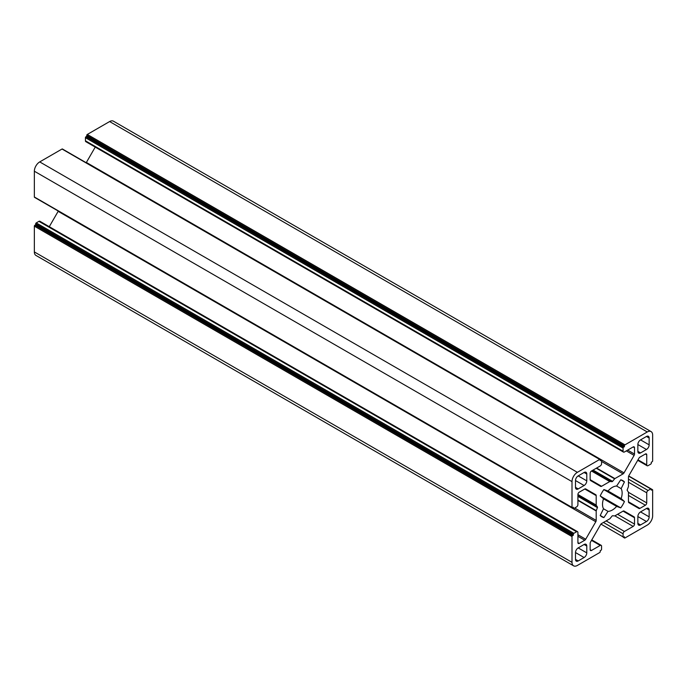 <?xml version="1.0" encoding="UTF-8"?>
<svg xmlns="http://www.w3.org/2000/svg" width="687" height="687" viewBox="0 0 687 687"><rect width="100%" height="100%" fill="white"/><g stroke="black" fill="none" stroke-linecap="round" stroke-linejoin="round"><path stroke-width="1.03" d="M608.021 491.007A13.877 8.012 -60 0 1 612.323 487.375A13.877 8.012 -60 0 1 616.625 486.035L620.756 479.809A20.911 12.074 -60 0 1 622.783 480.599A20.911 12.074 -60 0 1 624.44 481.922L621.142 488.646A13.877 8.012 -60 0 1 621.142 498.582L624.44 501.501A20.911 12.074 -60 0 1 620.756 507.865L616.625 506.405A13.877 8.012 -60 0 1 608.021 511.368L603.899 517.594A20.911 12.074 -60 0 1 601.872 516.813A20.911 12.074 -60 0 1 600.215 515.49L603.504 508.766A13.877 8.012 -60 0 1 603.504 498.831L600.215 495.902A20.911 12.074 -60 0 1 603.899 489.548L608.021 491.007L621.142 498.582M591.773 539.896L601.177 545.332A1.898 1.099 -60 0 0 600.232 545.426L591.49 550.467A1.898 1.099 -60 0 1 590.545 550.562A1.898 1.099 -60 0 1 590.15 549.694L590.15 543.348A1.898 1.099 -60 0 1 590.545 542.026L600.627 524.542A1.898 1.099 -60 0 1 601.58 523.537L609.764 518.814A0.764 0.438 -60 0 0 610.03 518.573L612.057 516.066A0.764 0.438 -60 0 1 612.589 515.757L614.625 515.92A0.764 0.438 -60 0 0 614.891 515.851L623.075 511.128A1.898 1.099 -60 0 1 624.019 511.034L634.11 516.873A1.898 1.099 -60 0 1 634.505 517.74L634.505 524.078A1.898 1.099 -60 0 1 633.156 526.414L624.423 531.455A1.898 1.099 -60 0 0 623.083 533.782L623.083 536.891A0.764 0.438 -60 0 0 623.616 537.2L624.423 536.727L624.423 537.663L623.616 537.2M600.069 459.397L62.423 148.993A0.764 0.438 120 0 0 62.036 149.027L39.726 161.909A7.6 4.388 120 0 0 34.35 171.218L34.35 196.989A0.764 0.438 120 0 0 34.505 197.332L572.159 507.745A0.764 0.438 -60 0 1 572.005 507.392L572.005 481.63A7.6 4.388 -60 0 1 577.381 472.321L599.691 459.44A0.764 0.438 -60 0 1 600.232 459.749L600.232 460.676L601.039 460.213A0.764 0.438 -60 0 1 601.572 460.522L601.572 463.631A1.898 1.099 -60 0 1 600.232 465.958L591.49 470.999A1.898 1.099 -60 0 0 590.15 473.326L590.15 479.672A1.898 1.099 -60 0 0 590.545 480.539L600.627 486.379A1.898 1.099 -60 0 0 601.58 486.284L609.764 481.561A0.764 0.438 -60 0 1 610.03 481.484L612.057 481.656L592.546 470.389M573.576 565.822A7.6 4.388 120 0 1 572.005 562.344L572.005 536.573A0.764 0.438 -60 0 1 572.537 535.645L573.344 535.182L573.344 534.246A0.764 0.438 -60 0 1 573.885 533.318L576.573 531.764A1.898 1.099 -60 0 1 577.527 531.669L39.872 221.257A1.898 1.099 120 0 0 38.919 221.351L36.231 222.906A0.764 0.438 120 0 0 35.698 223.833L35.698 224.769L34.891 225.233A0.764 0.438 120 0 0 34.35 226.169L34.35 251.931A7.6 4.388 120 0 0 35.922 255.409L573.576 565.822A7.6 4.388 120 0 0 577.381 565.444L599.691 552.563A0.764 0.438 -60 0 0 600.232 551.635L600.232 550.699L601.039 550.235A0.764 0.438 -60 0 0 601.572 549.299L601.572 546.199A1.898 1.099 -60 0 0 601.177 545.332M577.913 495.731L597.432 506.997A0.764 0.438 -60 0 1 597.432 507.616L596.264 510.63A0.764 0.438 -60 0 0 596.196 510.973L596.196 520.428A1.898 1.099 -60 0 1 595.801 521.751L58.146 211.338L49.284 226.693M35.853 198.105A0.764 0.438 120 0 0 35.853 198.114L573.508 508.517A0.764 0.438 -60 0 1 573.344 508.174L573.344 507.238L572.537 507.71A0.764 0.438 -60 0 1 572.159 507.745M86.201 162.725A1.898 1.099 120 0 0 86.373 162.458L624.019 472.871A1.898 1.099 -60 0 1 623.075 473.875L614.891 478.599A0.764 0.438 -60 0 0 614.625 478.839L612.589 481.347A0.764 0.438 -60 0 1 612.057 481.656M95.227 147.104L86.373 162.458M651.078 431.591L113.424 121.178A7.6 4.388 120 0 0 109.619 121.556L87.309 134.437A0.764 0.438 120 0 0 86.768 135.365L86.768 136.301L85.961 136.765A0.764 0.438 120 0 0 85.428 137.701L85.428 140.801A1.898 1.099 120 0 0 85.823 141.668L623.47 452.08A1.898 1.099 -60 0 1 623.083 451.213L623.083 448.104A0.764 0.438 -60 0 1 623.616 447.177L624.423 446.713L624.423 445.777A0.764 0.438 -60 0 1 624.964 444.85L647.274 431.968A7.6 4.388 120 0 1 651.078 431.591A7.6 4.388 120 0 1 652.65 435.069L652.65 460.831A0.764 0.438 -60 0 1 652.109 461.767L651.302 462.231L651.302 463.167A0.764 0.438 -60 0 1 650.769 464.094L648.081 465.649A1.898 1.099 -60 0 1 647.128 465.743A1.898 1.099 -60 0 1 646.733 464.867L646.733 454.785L645.394 454.004A1.898 1.099 -60 0 1 646.338 453.909A1.898 1.099 -60 0 1 646.733 454.785M646.467 436.468A3.804 2.198 -60 0 1 648.365 436.279A3.804 2.198 -60 0 1 649.155 438.023L649.155 444.85A3.804 2.198 -60 0 1 646.467 449.504L640.55 452.922A3.804 2.198 -60 0 1 638.652 453.111A3.804 2.198 -60 0 1 637.862 451.368L637.862 444.541A3.804 2.198 -60 0 1 640.55 439.886L646.467 436.468L649.155 438.023M575.5 552.563A3.804 2.198 -60 0 1 578.188 547.908L584.096 544.49A3.804 2.198 -60 0 1 586.002 544.302A3.804 2.198 -60 0 1 586.784 546.045L586.784 552.872A3.804 2.198 -60 0 1 584.096 557.526L578.188 560.944A3.804 2.198 -60 0 1 576.281 561.133A3.804 2.198 -60 0 1 575.5 559.39L575.5 552.563L584.096 557.526M640.55 524.937A3.804 2.198 -60 0 1 638.652 525.126A3.804 2.198 -60 0 1 637.862 523.382L637.862 516.555A3.804 2.198 -60 0 1 640.55 511.901L646.467 508.483A3.804 2.198 -60 0 1 648.365 508.294A3.804 2.198 -60 0 1 649.155 510.037L649.155 516.864A3.804 2.198 -60 0 1 646.467 521.519L640.55 524.937L637.862 523.382M578.188 488.929A3.804 2.198 -60 0 1 576.281 489.118A3.804 2.198 -60 0 1 575.5 487.375L575.5 480.548A3.804 2.198 -60 0 1 578.188 475.893L584.096 472.476A3.804 2.198 -60 0 1 586.002 472.287A3.804 2.198 -60 0 1 586.784 474.03L586.784 480.857A3.804 2.198 -60 0 1 584.096 485.511L578.188 488.929L575.5 487.375M633.156 446.945A1.898 1.099 -60 0 1 634.11 446.851A1.898 1.099 -60 0 1 634.505 447.718L633.156 446.945L624.423 451.986A1.898 1.099 -60 0 1 623.47 452.08M634.505 447.718L634.505 454.064A1.898 1.099 -60 0 1 634.11 455.387L624.019 472.871M584.749 489.015A1.898 1.099 -60 0 1 585.702 488.921L595.801 494.743A1.898 1.099 -60 0 1 596.196 495.61L584.766 489.007L579.261 492.184A1.898 1.099 -60 0 0 577.913 494.511L577.913 504.602A1.898 1.099 -60 0 1 576.573 506.929L573.885 508.483A0.764 0.438 -60 0 1 573.508 508.517M596.196 495.61L596.196 505.057A0.764 0.438 -60 0 0 596.264 505.323L597.432 506.997M595.801 521.751L585.702 539.235A1.898 1.099 -60 0 1 584.749 540.231L579.261 543.408A1.898 1.099 -60 0 1 578.308 543.503A1.898 1.099 -60 0 1 577.913 542.627L577.913 532.537A1.898 1.099 -60 0 0 577.527 531.669M628.459 492.339L646.733 502.893L646.733 492.811A1.898 1.099 -60 0 1 648.081 490.484L650.769 488.929A0.764 0.438 -60 0 1 651.302 489.238L651.302 490.166L652.109 489.702A0.764 0.438 -60 0 1 652.65 490.011L652.65 515.782A7.6 4.388 120 0 1 647.274 525.091L624.964 537.973A0.764 0.438 -60 0 1 624.423 537.663M646.733 502.893A1.898 1.099 -60 0 1 645.394 505.228L639.898 508.397A1.898 1.099 -60 0 1 638.953 508.492L628.854 502.669A1.898 1.099 -60 0 1 628.845 502.669A1.898 1.099 -60 0 1 628.459 501.802L628.459 492.356A0.764 0.438 -60 0 0 628.382 492.081L627.222 490.415A0.764 0.438 -60 0 1 627.222 489.797L628.382 486.782A0.764 0.438 -60 0 0 628.459 486.43L628.459 476.984A1.898 1.099 -60 0 1 628.854 475.662L638.953 458.177A1.898 1.099 -60 0 1 639.898 457.173L645.394 454.004M600.223 515.473L603.899 517.594M603.504 508.766L608.021 511.368M603.504 498.831L616.625 506.405M600.532 496.186L620.756 507.865M603.847 489.616L624.44 501.501M616.625 486.035L621.142 488.646M620.808 479.827L624.44 481.922M573.344 535.182L35.698 224.769M86.768 136.301L624.423 446.713M39.726 161.909L577.381 472.321M599.691 459.44L62.036 149.027M34.35 171.218L572.005 481.63M34.35 196.989L572.005 507.392M649.155 444.85L640.55 439.886M637.862 444.541L646.467 449.504M640.55 452.922L637.862 451.368M578.188 560.944L575.5 559.39M584.096 544.49L586.784 546.045M586.784 552.872L578.188 547.908M637.862 516.555L646.467 521.519M646.467 508.483L649.155 510.037M649.155 516.864L640.55 511.901M575.5 480.548L584.096 485.511M584.096 472.476L586.784 474.03M586.784 480.857L578.188 475.893M109.619 121.556L647.274 431.968M638 459.826L646.733 464.867M638.953 508.492L628.751 502.601M628.459 501.785L639.898 508.397M645.394 505.228L628.459 495.447M646.733 492.811L628.459 482.257M606.14 520.901L624.423 531.455M633.156 526.414L614.882 515.86M617.57 514.305L634.505 524.078M634.505 517.74L623.057 511.137M623.916 510.982L634.11 516.873M590.15 549.694L591.49 550.467M600.232 545.426L591.49 540.377M572.005 562.344L34.35 251.931M572.005 536.573L34.35 226.169M577.913 542.627L579.261 543.408M584.749 540.231L577.913 536.289M577.913 534.735L585.702 539.235M574.701 508.011L596.196 520.428M596.196 510.973L577.913 500.419M577.913 494.503L596.196 505.057M590.15 479.681L601.58 486.284M609.764 481.561L591.481 471.007M596.608 468.045L614.891 478.599M623.075 473.875L601.572 461.466M634.11 455.387L626.321 450.887M627.669 450.114L634.505 454.064M87.309 134.437L624.964 444.85M648.081 490.484L628.459 479.148M651.302 489.238L652.109 489.702M603.452 522.455L623.083 533.782M572.537 535.645L34.891 225.233M38.919 221.351L576.573 531.764M596.264 510.63L577.913 500.033M577.913 494.734L596.264 505.323M610.03 481.484L591.679 470.896M596.273 468.242L614.625 478.839M623.083 451.213L85.428 140.801M86.768 135.365L624.423 445.777M601.039 460.213L600.232 459.749M650.769 488.929L628.622 476.143M600.936 524.104L623.083 536.891M36.231 222.906L573.885 533.318M597.432 507.616L577.913 496.349M593.079 470.08L612.589 481.347M623.083 448.104L85.428 137.701M572.537 507.71L573.344 508.174M573.344 534.246L35.698 223.833M623.616 447.177L85.961 136.765M637.716 460.307L647.128 465.743M628.708 475.936L652.495 489.668M623.238 537.234L624.577 538.007M600.077 459.405L601.417 460.178"/></g></svg>
